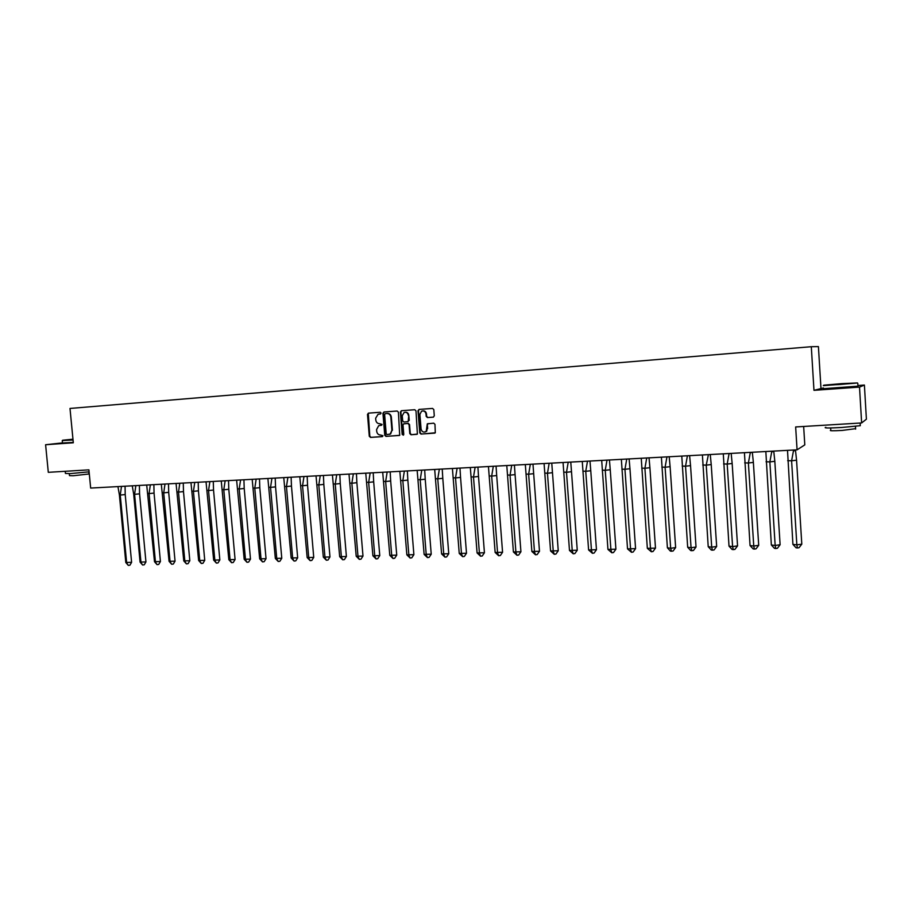 <?xml version="1.0" encoding="UTF-8"?>
<svg xmlns="http://www.w3.org/2000/svg" width="912" height="912" viewBox="0 0 912 912"><rect width="100%" height="100%" fill="white"/><g stroke="black" fill="none" stroke-linecap="round" stroke-linejoin="round"><path stroke-width="1.37" d="M381.113 413.068L380.27 412.27L368.494 413.136L367.49 414.436L369.292 436.267L370.5 437.407L382.265 436.631L382.972 435.731L380.589 435.035C378.423 434.944 377.135 433.724 376.724 431.376L376.576 429.552L378.685 425.699L381.581 425.254L382.048 424.411L379.666 423.715C377.488 423.635 376.2 422.416 375.801 420.067L375.641 418.243L378.081 414.253L380.578 413.945L381.113 413.068M62.461 442.89L45.6 444.737L48.302 472.325L88.909 469.851L90.664 488.068L797.077 449.833L804.794 444.874L803.654 426.474M823.433 387.976L813.971 390.325L859.514 387.098L864.394 385.058L866.4 419.189L861.635 422.951L795.652 426.953L797.077 449.833M859.514 387.098L861.635 422.951M433.246 417.16L434.294 415.838L433.804 409.579L432.55 408.428L419.041 409.42L417.992 410.742L419.771 432.926L421.013 434.089L435.309 432.778L434.967 424.331L433.724 423.168L427.295 423.841L426.235 431.273C423.704 432.801 421.982 432.049 421.07 429.039L419.896 414.413L421.526 411.232C423.886 410.468 425.38 411.38 426.007 413.98L426.2 416.419L427.443 417.571L433.382 417.149M813.971 390.325L811.304 346.708L69.996 408.451L73.313 442.776L45.6 444.737M398.407 412.167L397.176 411.027L383.963 411.996L382.949 413.307L384.75 435.241L385.958 436.392L399.707 435.332L398.407 412.167M401.405 410.719L414.766 409.727L415.997 410.879L417.388 434.089L411.016 434.739L409.784 433.588L409.055 424.627L407.835 423.476L403.594 423.875L403.013 425.038L403.765 434.363L403.435 435.127L402.192 434.465L400.379 412.03L401.405 410.719M820.96 388.159L818.417 346.606L811.304 346.708M864.394 385.058L857.918 385.525M380.589 413.945L379.096 414.071M379.871 425.414L381.558 425.266M368.288 413.182L369.805 436.187L371.013 437.327L382.516 436.574M384.271 411.985L383.462 413.239L385.252 435.172L386.46 436.312L399.467 435.457M385.331 413.626L384.625 414.527L386.198 433.804L387.053 434.602L390.176 434.021L391.921 430.35L390.849 417.16C390.439 414.8 389.139 413.581 386.95 413.501L385.776 413.569M389.207 434.42L390.667 433.941L391.921 430.35M385.833 413.558L387.452 413.444C389.641 413.524 390.94 414.732 391.351 417.092L392.422 430.282M417.058 434.306L411.016 434.739M404.392 423.692L408.314 423.407L409.545 424.559L410.263 433.508L411.494 434.671M401.69 410.696L400.87 411.973L402.682 434.386L403.355 435.172M408.314 415.313C407.755 412.862 406.364 411.916 404.119 412.463L402.26 415.747L402.682 420.877L403.902 422.017L408.154 421.606L408.793 415.256C408.371 413.079 407.151 412.076 405.133 412.235M407.835 421.732L408.724 420.443M408.793 415.256L409.214 420.375M422.78 410.89C424.832 410.731 426.064 411.734 426.485 413.911L426.679 416.351L427.922 417.514L433.496 417.115M424.889 432.049L426.713 431.205L427.181 428.629M428.127 423.556L427.352 424.821L427.648 428.549M419.303 409.397L418.471 410.674L420.25 432.858L421.492 434.009L434.83 433.132M125.069 486.21L125.206 494.555L120.247 495.079L121.49 486.404M119.392 494.863L120.247 495.079L126.665 562.932L128.284 565.394L129.937 565.189L131.602 562.328L125.799 562.487L119.392 494.863L117.944 486.598M131.602 562.328L125.206 494.555M125.799 562.487L128.284 565.394M72.971 439.196L62.609 440.234L73.017 439.641M73.04 439.983L62.244 440.599M73.006 439.527L69.141 439.721L72.983 439.31M89.102 471.835L70.463 473.59L65.425 473.431L65.219 471.299M89.308 473.955L73.12 475.756L69.483 475.631L69.289 473.647M73.279 442.4L62.472 442.993L62.255 440.724M841.879 383.621L823.81 385.195L838.994 384.568L857.474 382.949L841.879 383.621M855.456 383.188L823.297 385.651M841.172 383.849L831.983 384.659L841.172 383.849M860.267 425.095L860.301 425.699L841.537 427.5C828.438 428.184 823.205 428.116 825.827 427.306M855.604 428.674L842.141 430.441C832.713 430.92 828.928 430.852 830.821 430.247L830.672 427.956M857.964 386.175L823.479 388.694M139.399 485.435L139.559 493.825L134.588 494.35L135.842 485.629M133.688 494.122L134.588 494.35L140.995 562.556L142.603 565.018L144.244 564.813L145.943 561.94L140.072 562.1L133.688 494.122L132.251 485.822M145.943 561.94L139.559 493.825M140.072 562.1L142.603 565.018M153.877 484.648L154.048 493.084L149.078 493.609L150.343 484.842M148.12 493.392L149.078 493.609L155.462 562.157L157.058 564.642L158.699 564.437L160.421 561.541L154.493 561.701L146.707 485.036M160.421 561.541L154.048 493.084M154.493 561.701L157.058 564.642M168.503 483.85L168.686 492.332L163.704 492.856L164.992 484.044M162.701 492.64L163.704 492.856L170.088 561.769L171.661 564.266L173.303 564.061L175.047 561.154L169.062 561.313L161.31 484.249M175.047 561.154L168.686 492.332M169.062 561.313L171.661 564.266M183.278 483.052L183.483 491.579L178.501 492.104L179.801 483.246M177.43 491.887L178.501 492.104L184.862 561.37L186.413 563.878L188.066 563.673L189.821 560.743L183.768 560.914L176.062 483.451M189.821 560.743L183.483 491.579M183.768 560.914L186.413 563.878M198.2 482.243L198.428 490.816L193.435 491.34L194.758 482.437M192.307 491.123L193.435 491.34L199.785 560.971L201.324 563.491L202.966 563.285L204.744 560.344L198.634 560.504L190.973 482.642M204.744 560.344L198.428 490.816M198.634 560.504L201.324 563.491M213.283 481.433L213.533 490.04L208.54 490.565L209.874 481.616M207.343 490.36L208.54 490.565L214.867 560.561L216.383 563.103L218.036 562.886L219.838 559.934L213.659 560.105L206.032 481.821M219.838 559.934L213.533 490.04M213.659 560.105L216.383 563.103M228.524 480.601L228.787 489.254L223.793 489.79L225.139 480.784M222.539 489.584L223.793 489.79L230.109 560.15L231.602 562.704L233.255 562.487L235.079 559.523L228.832 559.694L221.251 481M235.079 559.523L228.787 489.254M228.832 559.694L231.602 562.704M243.926 479.769L244.211 488.467L239.206 489.003L240.574 479.951M237.895 488.798L239.206 489.003L245.499 559.74L246.981 562.305L248.634 562.088L250.481 559.102L244.177 559.273L236.63 480.168M250.481 559.102L244.211 488.467M244.177 559.273L246.981 562.305M259.498 478.925L259.795 487.669L254.79 488.205L256.169 479.108M253.422 488L254.79 488.205L261.06 559.318L262.519 561.895L264.172 561.678L266.042 558.68L259.669 558.851L252.179 479.324M266.042 558.68L259.795 487.669M259.669 558.851L262.519 561.895M275.219 478.082L275.549 486.871L270.545 487.396L271.936 478.253M269.097 487.202L270.545 487.396L276.792 558.896L278.228 561.484L279.881 561.268L281.774 558.258L275.333 558.429L267.889 478.481M281.774 558.258L275.549 486.871M275.333 558.429L278.228 561.484M291.122 477.215L291.464 486.05L286.459 486.586L287.873 477.398M284.943 486.381L286.459 486.586L292.684 558.463L294.097 561.074L295.75 560.857L297.665 557.825L291.167 557.996L283.757 477.614M297.665 557.825L291.464 486.05M291.167 557.996L294.097 561.074M307.184 476.349L307.549 485.23L302.545 485.765L303.97 476.52M300.971 485.56L302.545 485.765L308.758 558.03L310.137 560.652L311.801 560.435L313.739 557.392L307.162 557.563L299.809 476.748M313.739 557.392L307.549 485.23M307.162 557.563L310.137 560.652M323.429 475.471L323.817 484.397L318.801 484.933L320.249 475.642M317.159 484.739L318.801 484.933L324.991 557.597L326.359 560.23L328.012 560.014L329.973 556.947L323.327 557.129L316.031 475.87M329.973 556.947L323.817 484.397M323.327 557.129L326.359 560.23M339.845 474.582L340.256 483.554L335.24 484.09L336.71 474.753M333.53 483.896L335.24 484.09L341.407 557.152L342.741 559.808L344.405 559.592L346.4 556.502L339.674 556.685L332.424 474.981M346.4 556.502L340.256 483.554M339.674 556.685L342.741 559.808M356.444 473.681L356.877 482.699L351.861 483.246L353.343 473.852M350.071 483.052L351.861 483.246L358.006 556.708L359.317 559.375L360.981 559.159L362.987 556.058L356.204 556.24L349 474.08M362.987 556.058L356.877 482.699M356.204 556.24L359.317 559.375M373.225 472.769L373.681 481.844L368.665 482.391L370.169 472.94M366.806 482.197L368.665 482.391L374.775 556.252L376.063 558.931L377.728 558.714L379.768 555.602L372.905 555.784L365.758 473.18M379.768 555.602L373.681 481.844M372.905 555.784L376.063 558.931M390.199 471.857L390.667 480.977L385.651 481.525L387.167 472.017M383.724 481.331L385.651 481.525L391.738 555.796L393.004 558.497L394.668 558.269L396.731 555.134L389.789 555.328L382.709 472.256M396.731 555.134L390.667 480.977M389.789 555.328L393.004 558.497M407.345 470.923L407.846 480.1L402.83 480.647L404.369 471.082M400.824 480.453L402.83 480.647L408.895 555.328L410.126 558.053L411.791 557.825L413.888 554.667L406.866 554.861L399.844 471.333M413.888 554.667L407.846 480.1M406.866 554.861L410.126 558.053M424.696 469.988L425.22 479.21L420.204 479.758L421.754 470.147M418.106 479.575L420.204 479.758L426.235 554.861L427.443 557.597L429.107 557.38L431.228 554.2L424.126 554.393L417.16 470.398M431.228 554.2L425.22 479.21M424.126 554.393L427.443 557.597M442.24 469.042L442.787 478.31L437.76 478.857L439.345 469.19M435.594 478.675L437.76 478.857L443.768 554.393L444.953 557.141L446.618 556.913L448.761 553.721L441.59 553.926L434.682 469.441M448.761 553.721L442.787 478.31M441.59 553.926L444.953 557.141M459.979 468.073L460.549 477.398L455.533 477.945L457.129 468.232M453.275 477.774L455.533 477.945L461.506 553.915L462.658 556.673L464.322 556.457L466.499 553.242L459.238 553.447L452.398 468.483M466.499 553.242L460.549 477.398M459.238 553.447L462.658 556.673M477.911 467.104L478.515 476.474L473.499 477.033L475.118 467.252M471.162 476.851L473.499 477.033L479.438 553.436L480.567 556.217L482.231 555.989L484.432 552.763L477.09 552.957L470.318 467.514M484.432 552.763L478.515 476.474M477.09 552.957L480.567 556.217M496.06 466.123L496.687 475.551L491.671 476.098L493.312 466.271M489.254 475.927L491.671 476.098L497.576 552.946L498.67 555.739L500.335 555.511L502.569 552.273L495.148 552.467L488.444 466.534M502.569 552.273L496.687 475.551M495.148 552.467L498.67 555.739M514.414 465.131L515.075 474.605L510.047 475.163L511.712 465.28M507.551 474.992L510.047 475.163L515.93 552.444L516.99 555.26L518.654 555.032L520.923 551.771L513.41 551.977L506.776 465.542M520.923 551.771L515.075 474.605M513.41 551.977L516.99 555.26M532.984 464.128L533.668 473.659L528.641 474.217L530.328 464.265M526.053 474.046L528.641 474.217L534.489 551.942L535.515 554.781L537.179 554.553L539.482 551.27L531.878 551.475L525.323 464.539M539.482 551.27L533.668 473.659M531.878 551.475L535.515 554.781M551.76 463.102L552.478 472.69L547.462 473.26L549.161 463.25M544.772 473.089L547.462 473.26L553.265 551.441L554.268 554.291L555.921 554.063L558.247 550.757L550.563 550.962L544.076 463.524M558.247 550.757L552.478 472.69M550.563 550.962L554.268 554.291M570.764 462.076L571.505 471.721L566.489 472.279L568.21 462.213M563.719 472.12L566.489 472.279L572.257 550.928L573.226 553.801L574.891 553.561L577.25 550.244L569.476 550.449L563.057 462.498M577.25 550.244L571.505 471.721M569.476 550.449L573.226 553.801M589.984 461.039L590.759 470.74L585.743 471.299L587.499 461.176M582.882 471.139L585.743 471.299L591.478 550.415L592.412 553.299L594.077 553.071L596.459 549.719L588.593 549.936L582.266 461.461M596.459 549.719L590.759 470.74M588.593 549.936L592.412 553.299M609.444 459.99L610.242 469.737L605.237 470.307L607.004 460.115M602.273 470.147L605.237 470.307L610.915 549.89L611.827 552.786L613.48 552.558L615.908 549.195L607.939 549.412L601.692 460.4M615.908 549.195L610.242 469.737M607.939 549.412L611.827 552.786M629.12 458.918L629.964 468.734L624.948 469.292L626.738 459.044M621.893 469.144L624.948 469.292L630.591 549.355L631.469 552.284L633.122 552.045L635.573 548.659L627.524 548.876L621.357 459.34M635.573 548.659L629.964 468.734M627.524 548.876L631.469 552.284M649.036 457.847L649.914 467.708L644.909 468.278L646.722 457.972M641.74 468.13L644.909 468.278L650.507 548.819L651.339 551.76L652.992 551.532L655.489 548.123L647.338 548.34L641.25 458.257M655.489 548.123L649.914 467.708M647.338 548.34L651.339 551.76M669.203 456.752L670.103 466.67L665.099 467.24L666.946 456.878M661.838 467.104L665.099 467.24L670.662 548.283L671.449 551.236L673.113 550.996L675.632 547.576L670.662 548.283L667.39 547.793L661.394 457.174M675.632 547.576L670.103 466.67M667.39 547.793L670.366 551.076L671.449 551.236M689.609 455.647L690.544 465.633L685.539 466.203L687.409 455.761M682.176 466.055L685.539 466.203L691.057 547.724L691.809 550.711L693.462 550.472L696.027 547.018L691.057 547.724L687.671 547.246L681.777 456.068M696.027 547.018L690.544 465.633M687.671 547.246L690.68 550.54L691.809 550.711M710.254 454.529L711.223 464.573L706.23 465.143L708.407 454.632M702.753 465.006L706.23 465.143L711.702 547.177L712.42 550.175L714.073 549.936L716.661 546.459L711.702 547.177L708.214 546.687L702.4 454.951M716.661 546.459L711.223 464.573M708.214 546.687L711.257 550.004L712.42 550.175M731.162 453.401L732.165 463.501L727.183 464.071L729.03 453.902L729.908 453.458M723.592 463.934L727.183 464.071L732.598 546.607L733.271 549.628L734.924 549.389L737.557 545.9L732.598 546.607L729.007 546.128L723.284 453.823M737.557 545.9L732.165 463.501M729.007 546.128L732.074 549.457L733.271 549.628M752.32 452.249L753.369 462.418L748.387 462.988L750.223 453.013L751.67 452.284M750.325 452.363L750.223 453.013M744.682 462.863L748.387 462.988L753.757 546.037L754.384 549.081L756.037 548.83L758.704 545.319L753.757 546.037L750.04 545.558L744.431 452.683M758.704 545.319L753.369 462.418M750.04 545.558L753.152 548.91L754.384 549.081M773.752 451.087L774.824 461.312L769.853 461.894L771.666 452.113L773.672 451.098M771.826 451.189L771.666 452.113M766.046 461.768L769.853 461.894L775.166 545.467L775.759 548.522L777.412 548.272L780.113 544.738L775.166 545.467L771.347 544.977L765.841 451.52M780.113 544.738L774.824 461.312M771.347 544.977L774.482 548.351L775.759 548.522M795.446 449.912L796.564 460.207L791.593 460.788L793.394 451.201L795.481 450.129M793.588 450.015L793.394 451.201M787.66 460.663L791.593 460.788L796.849 544.874L797.407 547.952L799.049 547.713L801.796 544.156L796.849 544.874L792.916 544.396L787.512 450.346M801.796 544.156L796.564 460.207M792.916 544.396L796.085 547.793L797.407 547.952M88.738 471.88L88.954 474.08M857.975 386.449L857.793 383.359M855.467 426.371L855.627 429.13M860.301 425.699L860.141 423.043"/></g></svg>
